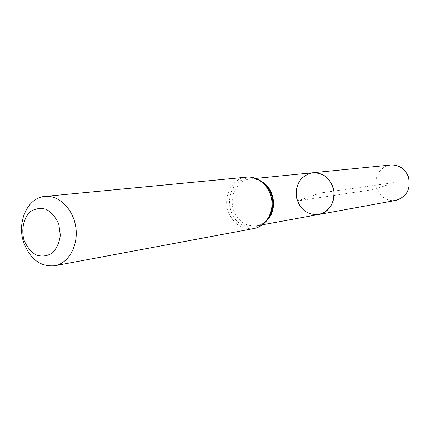 <?xml version="1.0" encoding="UTF-8"?>
<svg xmlns="http://www.w3.org/2000/svg" width="431" height="431" viewBox="0 0 431 431"><rect width="100%" height="100%" fill="white"/><g stroke="black" fill="none" stroke-linecap="round" stroke-linejoin="round"><path stroke-width="0.32" stroke-dasharray="2.15 1.62" d="M312.809 172.739C300.719 173.564 292.606 188.611 297.363 200.927C301.662 210.958 308.768 215.484 318.692 214.509M390.815 164.987L387.049 165.838L383.585 167.589L380.611 170.132L378.273 173.337L376.689 177.039L375.951 181.036L376.085 185.125L377.082 189.09L378.903 192.727L381.44 195.841L384.576 198.282L388.137 199.903L391.946 200.625L395.803 200.404M297.363 200.927L320.33 192.98L393.939 182.609L374.41 189.387L297.363 200.927M267.904 219.411C264.86 222.854 261.208 224.987 256.951 225.801C246.182 226.83 238.44 221.717 233.737 210.463C228.516 196.644 237.228 179.835 250.352 178.946C254.667 178.553 258.762 179.592 262.641 182.065M253.837 228.575C242.001 229.734 233.494 224.12 228.322 211.734C222.59 196.547 232.169 178.068 246.591 177.141M271.875 210.845C266.859 232.67 237.319 232.32 231.038 211.093L229.804 206.153L229.475 201.061L230.062 196.04L231.539 191.299L233.85 187.038L236.905 183.434L240.573 180.648L244.7 178.806L249.118 177.992L253.633 178.245L258.05 179.571L262.172 181.909L265.819 185.163L268.825 189.198M271.896 210.77C270.377 217.967 265.399 222.978 256.951 225.801L262.619 224.766M268.863 189.263L263.702 183.272C262.921 182.151 255.367 177.928 250.352 178.946L256.084 178.375"/><path stroke-width="0.65" d="M318.692 214.509C329.408 211.325 334.461 203.513 333.869 191.073C331.003 178.946 323.983 172.836 312.809 172.739C322.054 172.438 328.686 177.001 332.721 186.429C337.344 198.335 330.001 212.828 318.692 214.509C306.818 215.155 299.335 209.11 296.248 196.369C295.693 183.277 301.215 175.401 312.809 172.739L390.815 164.987C398.961 164.707 404.779 168.548 408.276 176.521C411.104 188.762 406.95 196.725 395.803 200.404L262.619 224.766M23.996 240.159C21.146 229.534 23.527 218.404 30.1 211.836C35.083 208.529 40.46 207.694 46.225 209.337C51.693 212.499 55.879 217.483 58.778 224.282L60.313 235.127C59.413 242.464 56.773 248.412 52.399 252.975C47.318 256.159 41.92 256.849 36.215 255.055C30.865 251.801 26.792 246.834 23.996 240.159M23.721 242.545C16.561 222.1 27.595 197.495 44.959 196.412C58.934 194.909 73.345 209.148 75.829 227.428C78.496 245.681 68.577 263.346 54.726 265.765C40.482 266.999 30.148 259.257 23.721 242.545M262.641 182.065C274.455 189.204 277.284 209.277 267.904 219.411M246.591 177.141C258.207 175.913 269.898 186.332 271.724 199.828C273.696 213.302 265.34 226.544 253.837 228.575C265.884 226.415 274.472 213.076 272.5 199.72C270.706 186.332 258.767 175.886 246.591 177.141L44.959 196.412M268.825 189.198C272.737 196.003 273.755 203.222 271.875 210.845M256.084 178.375L312.809 172.739M268.863 189.263C269.327 189.489 270.334 191.865 271.896 196.385C273.141 201.272 273.141 206.066 271.896 210.77M54.726 265.765L253.837 228.575"/></g></svg>
